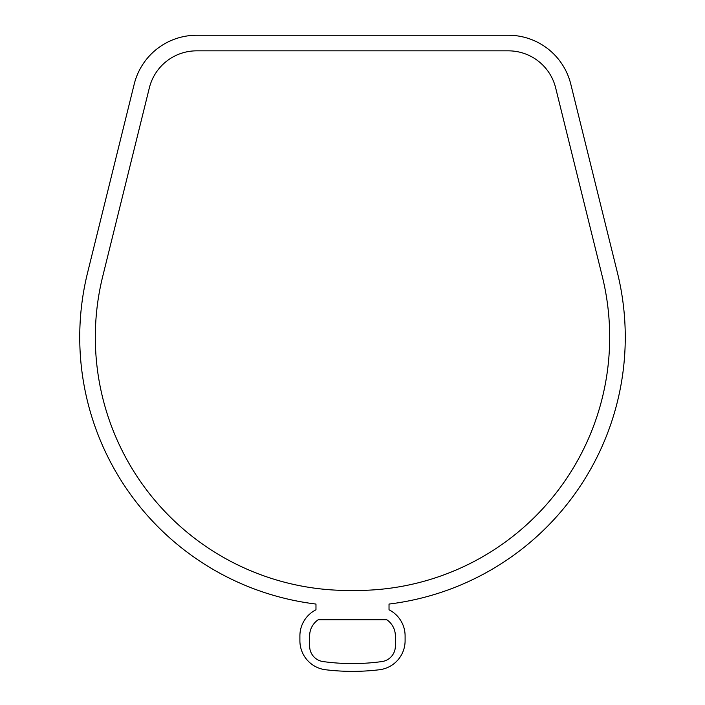 <?xml version="1.0" encoding="UTF-8"?>
<svg xmlns="http://www.w3.org/2000/svg" width="705" height="705" viewBox="0 0 705 705"><rect width="100%" height="100%" fill="white"/><g stroke="black" fill="none" stroke-linecap="round" stroke-linejoin="round"><path stroke-width="1.06" d="M405.102 635.901L405.102 640.739A29.222 29.222 0 0 1 379.396 669.75A223.573 223.573 0 0 1 325.604 669.75A29.222 29.222 0 0 1 299.898 640.739L299.898 635.901A29.222 29.222 0 0 1 315.972 609.799L315.972 604.062A268.869 268.869 0 0 1 87.596 272.641L134.223 84.106A64.296 64.296 0 0 1 196.633 35.25L508.367 35.25A64.296 64.296 0 0 1 570.777 84.106L617.404 272.641A268.869 268.869 0 0 1 389.028 604.062L389.028 609.799A29.222 29.222 0 0 1 405.102 635.901M386.772 619.739L318.228 619.739A19.484 19.484 0 0 0 309.636 635.901L309.636 646.124A15.589 15.589 0 0 0 323.101 661.572A215.774 215.774 0 0 0 381.899 661.572A15.589 15.589 0 0 0 395.364 646.124L395.364 635.901A19.484 19.484 0 0 0 386.772 619.739M363.63 590.358A389.662 389.662 0 0 1 341.37 590.358A253.28 253.28 0 0 1 102.727 276.378L149.354 87.852A48.707 48.707 0 0 1 196.633 50.839L508.367 50.839A48.707 48.707 0 0 1 555.646 87.852L602.273 276.378A253.28 253.28 0 0 1 363.63 590.358"/></g></svg>
